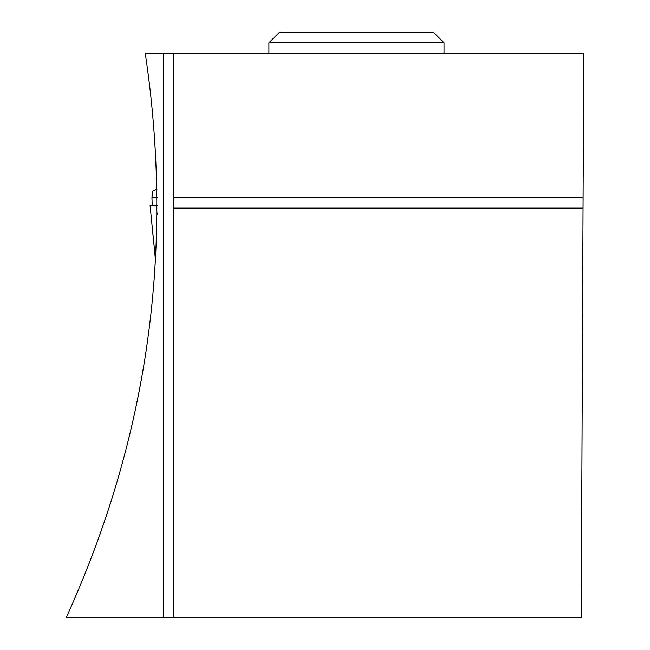 <?xml version="1.0" encoding="UTF-8"?>
<svg xmlns="http://www.w3.org/2000/svg" width="650" height="650" viewBox="0 0 650 650"><rect width="100%" height="100%" fill="white"/><g stroke="black" fill="none" stroke-linecap="round" stroke-linejoin="round"><path stroke-width="0.97" d="M152.23 205.562L151.954 197.389L152.864 190.97L157.04 189.15M151.954 197.389L157.146 197.478M157.178 205.644L150.101 205.522L155.602 261.048M156.268 205.627L157.138 214.37M163.353 617.5L66.267 617.5C148.265 437.157 174.582 249.023 145.234 53.097L163.353 53.097L163.353 617.5L173.656 617.5L173.656 208.106L583.05 208.106L581.262 617.5L173.656 617.5M583.05 208.106L583.733 53.097L163.353 53.097M173.656 208.106L173.656 197.803L583.099 197.803M173.656 53.097L173.656 197.803M268.921 42.803L279.224 32.5L433.712 32.5L444.015 42.803L268.921 42.803L268.921 53.097M444.015 42.803L444.015 53.097M150.093 205.522L155.594 261.113"/></g></svg>
